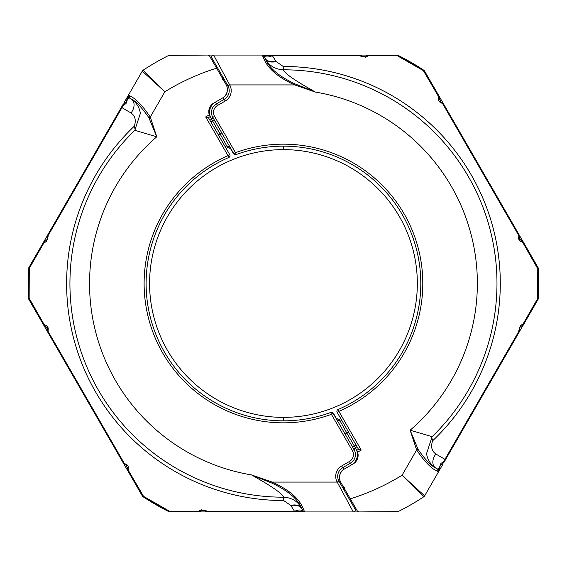 <?xml version="1.0" encoding="UTF-8"?>
<svg xmlns="http://www.w3.org/2000/svg" width="567" height="567" viewBox="0 0 567 567"><rect width="100%" height="100%" fill="white"/><g stroke="black" fill="none" stroke-linecap="round" stroke-linejoin="round"><path stroke-width="0.85" d="M124.478 103.173A1.992 1.992 0 0 1 124.676 101.642L128.425 95.15L124.676 101.642M124.676 465.358L142.402 496.054L124.676 465.358A1.992 1.992 0 0 1 124.414 464.238M283.457 417.376A133.876 133.876 0 0 1 149.582 283.5A133.876 133.876 0 0 1 283.457 149.624L283.457 146.151L283.457 149.624A133.876 133.876 0 0 1 417.333 283.5A133.876 133.876 0 0 1 283.457 417.376L283.457 420.849L283.457 417.376M142.402 70.946A1.992 1.992 0 0 1 143.026 70.273L143.026 70.273A1.992 1.992 0 0 0 142.402 70.946L142.402 70.946A1.992 1.992 0 0 1 143.026 70.273A255.313 255.313 0 0 1 169.016 55.275A1.992 1.992 0 0 1 169.909 55.063L359.102 55.063L364.085 56.785L367.87 55.063L398.112 55.382L423.684 70.145L424.633 71.144L439.482 96.872L439.645 99.537L441.239 102.294L443.465 103.768L519.117 234.795L519.273 237.46L520.867 240.217L523.093 241.691L537.948 267.411L538.345 268.737L538.345 298.263L537.948 299.589L523.497 324.615L520.109 327.031L519.117 332.205L443.869 462.537L440.481 464.954L439.645 467.463L439.723 469.611L438.489 471.85L442.239 465.358L424.513 496.054A1.992 1.992 0 0 1 423.889 496.727L423.889 496.727M162.481 58.663L163.835 57.947M142.402 496.054A1.992 1.992 0 0 0 143.026 496.727A255.313 255.313 0 0 0 169.016 511.725A1.992 1.992 0 0 0 169.909 511.937L207.805 511.937L202.83 510.215L199.045 511.937L168.803 511.618L143.224 496.855L142.282 495.856L127.426 470.128L127.27 467.463L125.676 464.706L123.45 463.232L47.798 332.205L47.642 329.54L46.047 326.783L43.815 325.309L28.967 299.589L28.57 298.263L28.846 267.617L46.572 236.921A1.992 1.992 0 0 1 47.401 236.134M29.151 298.228L44.155 324.551L44.899 325.047C47.557 325.55 48.62 327.4 48.089 330.596L48.145 331.489L124.237 463.289L124.988 463.785C128.029 464.926 129.099 466.776 128.199 469.327L128.255 470.213L143.55 496.366L169.512 511.207L198.556 511.264L201.356 509.811L207.359 511.285L294.542 511.356L290.814 505.452L283.649 500.526A216.913 216.913 0 0 1 134.329 126.165C136.271 120.218 135.166 115.824 131.012 112.975L121.962 107.645L48.145 235.511L46.416 241.443L43.751 243.144L29.286 268.326L29.151 298.228L28.584 298.504L28.435 295.698M28.385 294.677L28.35 293.77M47.401 330.866A1.992 1.992 0 0 1 46.572 330.079L28.846 299.383A1.992 1.992 0 0 1 28.584 298.504A255.313 255.313 0 0 1 28.584 268.496L28.435 271.302M28.385 272.323L28.35 273.23M29.151 268.765L28.584 268.496A1.992 1.992 0 0 1 28.846 267.617M28.846 299.383L30.15 301.637M424.506 496.054L424.513 496.054A1.992 1.992 0 0 1 423.882 496.727A255.313 255.313 0 0 1 398.112 511.618L398.112 511.618A255.313 255.313 0 0 1 397.899 511.725A1.992 1.992 0 0 1 397.006 511.937L283.457 511.937M50.024 230.946L121.225 107.617M442.437 463.827A1.992 1.992 0 0 1 442.239 465.358M397.006 55.063L344.176 55.063L397.006 55.063A1.992 1.992 0 0 1 397.899 55.275A255.313 255.313 0 0 1 423.882 70.273A1.992 1.992 0 0 1 424.513 70.946L442.239 101.642A1.992 1.992 0 0 1 442.501 102.762M516.891 336.054L445.726 459.313A1.992 0.574 30 0 1 444.953 459.355L518.77 331.489L520.499 325.557L523.157 323.856L537.629 298.674L537.764 268.772L522.76 242.449L522.016 241.953C519.358 241.45 518.288 239.6 518.826 236.404L518.77 235.511L442.678 103.711L441.927 103.215C438.886 102.074 437.816 100.224 438.716 97.673L438.66 96.787L423.365 70.634L397.403 55.793L368.359 55.736L365.559 57.189L359.549 55.715L272.366 55.644L276.101 61.548L283.266 66.474A216.913 216.913 0 0 1 432.586 440.835C430.644 446.782 431.749 451.176 435.903 454.025L444.953 459.355L443.422 462.055L443.869 462.537M519.514 236.134A1.992 1.992 0 0 1 520.343 236.921L538.069 267.617A1.992 1.992 0 0 1 538.331 268.496A255.313 255.313 0 0 1 538.331 298.504A1.992 1.992 0 0 1 538.069 299.383L520.343 330.079A1.992 1.992 0 0 1 519.514 330.866M538.395 269.701L538.572 273.464M538.572 293.536L538.444 296.463M538.607 292.721L538.65 291.424M423.882 70.273L423.365 70.634M343.744 488.832A213.872 213.872 0 0 1 343.439 488.924L345.005 491.632L344.204 488.697L343.439 488.924L339.031 481.284L355.006 508.953A1.992 1.992 0 0 1 353.284 511.937L397.006 511.937M340.831 418.715A146.881 146.881 0 0 1 339.229 419.382L346.841 433.103L348.563 432.104M355.006 508.953A1.992 1.992 0 0 1 353.284 511.937L337.195 482.078A11.942 11.942 0 0 1 341.681 465.968L349.435 461.488A7.966 7.966 0 0 0 352.355 450.609L331.404 414.328A139.34 139.34 0 0 1 157.236 342.525A139.34 139.34 0 0 1 228.033 155.656L228.827 157.484A1.992 1.992 0 0 0 229.033 157.378A1.992 1.992 0 0 1 228.827 157.484A137.349 137.349 0 0 0 159.043 341.681A137.349 137.349 0 0 0 330.724 412.457A1.992 1.992 0 0 1 333.127 413.336L354.077 449.61A9.951 9.951 0 0 1 350.434 463.211L342.674 467.69A9.951 9.951 0 0 0 338.938 481.114L340.065 480.688M29.286 268.326A1.992 0.815 -150 0 1 28.967 267.411L43.418 242.385L46.806 239.969L47.798 234.795L123.046 104.463L126.434 102.046L127.426 96.872L142.282 71.144L164.862 91.762L143.224 70.145A255.313 255.313 0 0 1 168.803 55.382L207.883 55.063L209.613 56.055L226.027 84.49A9.951 9.951 0 0 1 222.384 98.084L213.759 103.059A9.951 9.951 0 0 0 209.294 114.832L210.116 116.66L208.394 117.653L229.763 154.663A1.992 1.992 0 0 1 229.033 157.378A1.992 1.992 0 0 0 229.763 154.663L228.033 155.656L205.672 116.922L209.294 114.832M283.649 500.526L283.649 497.195C281.501 492.085 263.584 481.73 251.486 474.919A193.964 193.964 0 0 1 156.768 136.796L148.859 117.653C141.41 106.908 135.315 100.586 130.58 98.693L129.156 97.864L130.58 98.693A1.992 1.871 -60 0 1 129.956 96.029C135.492 98.289 142.267 105.285 150.283 117.015L156.768 136.796L134.804 130.311A213.582 213.582 0 0 0 283.649 497.195C292.097 497.698 298.15 501.512 301.821 508.642L301.821 508.642C298.072 499.201 288.079 490.689 271.841 483.091L251.486 474.919L272.181 482.078C289.34 489.845 299.815 499.024 303.607 509.598L304.67 511.937A1.992 1.992 0 0 1 303.834 511.753L294.542 511.356A11.942 7.165 -44.2 0 1 303.189 511.158L303.834 511.753A11.942 8.321 -65.3 0 0 298.511 511.753M303.189 511.158L301.779 508.549M205.778 170.228L208.096 168.675M214.78 164.55A137.349 137.349 0 0 0 159.043 341.681A137.349 137.349 0 0 0 330.724 412.457L331.738 412.365L333.396 413.279L337.167 419.786L339.987 421.224A148.873 148.873 0 0 0 341.837 420.452M143.224 70.145A2.984 2.984 0 0 0 142.282 71.144A2.984 2.984 0 0 1 143.224 70.145A255.313 255.313 0 0 1 155.797 62.391M351.59 445.301A1.992 1.992 0 0 0 354.304 446.031L356.033 445.038M140.354 113.28L140.368 113.379C139.376 106.986 136.165 102.124 130.729 98.778L130.58 98.693M140.368 113.379L134.804 130.311M129.956 96.029L128.425 95.15A1.992 1.992 0 0 0 129.156 97.864L127.667 98.92L125.973 103.697L123.486 104.945L121.962 107.645A1.992 0.574 -150 0 0 121.189 107.687M131.948 99.558A9.951 6.854 -60 0 1 131.012 112.975M134.329 126.165L135.215 129.8M148.859 117.653L150.283 117.015L164.862 91.762A225.453 225.453 0 0 1 216.615 68.182M127.667 98.92A1.992 1.793 -150 0 1 127.426 96.872M127.575 99.636A1.992 0.439 156.9 0 1 127.27 99.537L127.114 99.09M125.973 103.697A1.992 1.332 -120 0 1 126.434 102.046M123.819 104.654A1.992 1.084 -120 0 1 124.138 103.364M123.486 104.945L123.046 104.463M48.145 235.511A1.992 0.602 -150 0 1 47.798 234.795L47.401 236.148M48.089 236.404A1.992 0.978 156.9 0 0 47.642 237.46M46.416 241.443A1.992 1.212 -120 0 1 46.806 239.969L47.571 239.175M44.12 242.775A1.992 1.212 -120 0 1 44.509 241.287M43.751 243.144A1.992 0.659 -150 0 1 43.418 242.385M29.286 298.674A1.992 0.815 150 0 0 28.967 299.589M44.155 324.551A1.992 0.652 150 0 0 43.815 325.309M44.899 325.047A1.992 1.375 96.9 0 0 46.047 326.783M48.089 330.596A1.992 0.978 -156.9 0 1 47.642 329.54M48.145 331.489A1.992 0.602 150 0 0 47.798 332.205M124.237 463.289A1.992 0.602 150 0 1 123.45 463.232L124.421 464.253M124.988 463.785A1.992 0.978 96.9 0 0 125.676 464.706L126.455 464.968M128.199 469.327A1.992 1.375 -156.9 0 1 127.27 467.463M128.255 470.213A1.992 0.652 150 0 1 127.426 470.128M143.231 496.033A1.992 0.815 150 0 1 142.282 495.856M169.512 511.207A1.992 0.815 90 0 0 170.143 511.937M198.556 511.264A1.992 0.659 90 0 0 199.045 511.937M341.681 465.968L342.674 467.69A9.951 9.951 0 0 0 338.938 481.114L337.195 482.078L272.181 482.078L271.841 483.091M199.052 511.136A1.992 1.212 60 0 0 200.541 511.54M303.607 509.598A1.992 1.8 153.9 0 1 301.821 508.634A11.942 8.051 -26.1 0 0 290.814 505.452M201.356 509.811A1.992 1.212 60 0 0 202.83 510.215L203.985 509.953M206.558 510.881A1.992 0.978 143.1 0 1 205.417 510.747M207.359 511.285A1.992 0.602 90 0 0 207.805 511.937M210.116 116.66A9.951 9.951 0 0 1 209.84 116.143A9.951 9.951 0 0 0 210.116 116.66M333.396 413.279L331.404 414.328L330.724 412.457M208.394 117.653L205.672 116.922M301.991 508.996A11.942 8.044 -26.2 0 0 290.991 505.821M226.077 148.285A146.881 146.881 0 0 1 227.686 147.618L220.074 133.897L218.345 134.896M283.266 66.474L283.266 69.805C285.414 74.915 303.331 85.27 315.422 92.081A193.964 193.964 0 0 1 410.147 430.204L418.056 449.347C425.505 460.092 431.6 466.414 436.335 468.307A1.992 1.871 120 0 1 436.959 470.971C431.423 468.711 424.648 461.715 416.632 449.985L410.147 430.204L432.111 436.689A213.582 213.582 0 0 0 283.266 69.805C274.818 69.302 268.758 65.489 265.094 58.358L265.094 58.358C268.843 67.799 278.836 76.311 295.074 83.909L315.422 92.081L294.727 84.922L229.72 84.922A11.942 11.942 0 0 1 225.234 101.032L217.473 105.512A7.966 7.966 0 0 0 214.56 116.391L235.511 152.672A139.34 139.34 0 0 1 409.672 224.475A139.34 139.34 0 0 1 338.875 411.344L338.088 409.516A1.992 1.992 0 0 0 337.882 409.622A1.992 1.992 0 0 1 338.088 409.516A137.349 137.349 0 0 0 407.871 225.319A137.349 137.349 0 0 0 236.191 154.543A1.992 1.992 0 0 1 233.781 153.664L212.838 117.39A9.951 9.951 0 0 1 216.481 103.789L224.241 99.31A9.951 9.951 0 0 0 227.977 85.886L211.909 58.047A1.992 1.992 0 0 1 213.631 55.063L229.72 84.922L226.85 86.312M398.112 511.618L359.024 511.937L357.302 510.945L340.887 482.51A9.951 9.951 0 0 1 344.53 468.916L353.149 463.941A9.951 9.951 0 0 0 357.614 452.168L356.799 450.34L358.521 449.347L337.152 412.337A1.992 1.992 0 0 1 337.882 409.622A1.992 1.992 0 0 0 337.152 412.337L338.875 411.344L361.236 450.078L357.614 452.168M295.074 83.909L294.727 84.922C277.568 77.155 267.1 67.976 263.308 57.402L262.245 55.063A1.992 1.992 0 0 1 263.081 55.247L265.136 58.451M223.171 78.168A213.872 213.872 0 0 1 223.476 78.076L221.91 75.368L222.711 78.303L223.476 78.076L227.884 85.716L229.607 84.703M361.129 396.772L358.819 398.325M352.128 402.45A137.349 137.349 0 0 0 407.871 225.319A137.349 137.349 0 0 0 236.191 154.543L235.17 154.635L233.519 153.721L229.748 147.214L226.928 145.776A148.873 148.873 0 0 0 225.078 146.548M426.561 453.72L426.547 453.621C427.539 460.014 430.75 464.876 436.186 468.222L437.759 469.136L439.248 468.08L440.935 463.303L443.422 462.055M350.3 498.818A225.453 225.453 0 0 0 402.053 475.238L424.633 495.856A2.984 2.984 0 0 1 423.684 496.855A255.313 255.313 0 0 1 411.11 504.609A255.313 255.313 0 0 0 423.684 496.855L402.053 475.238L416.632 449.985L418.056 449.347M215.325 121.699A1.992 1.992 0 0 0 212.604 120.969L210.881 121.962M426.547 453.621L432.111 436.689M434.96 467.442A9.951 6.854 120 0 1 435.903 454.025M432.586 440.835L431.7 437.2M437.759 469.136A1.992 1.992 0 0 1 438.489 471.85L436.959 470.971M439.248 468.08A1.992 1.793 30 0 1 439.482 470.128M439.34 467.364A1.992 0.439 -23.1 0 1 439.645 467.463L439.801 467.91M440.935 463.303A1.992 1.332 60 0 1 440.481 464.954M443.096 462.346A1.992 1.084 60 0 1 442.77 463.636M518.77 331.489A1.992 0.602 30 0 1 519.117 332.205L519.514 330.852M518.826 330.596A1.992 0.978 -23.1 0 0 519.273 329.54M520.499 325.557A1.992 1.212 60 0 1 520.109 327.031L519.344 327.825M522.795 324.225A1.992 1.212 60 0 1 522.405 325.713M523.157 323.856A1.992 0.659 30 0 1 523.497 324.615M537.629 298.674A1.992 0.815 30 0 1 537.948 299.589M537.629 268.326A1.992 0.815 -30 0 0 537.948 267.411M522.76 242.449A1.992 0.652 -30 0 0 523.093 241.691M522.016 241.953A1.992 1.375 -83.1 0 0 520.867 240.217M518.826 236.404A1.992 0.978 23.1 0 1 519.273 237.46M518.77 235.511A1.992 0.602 -30 0 0 519.117 234.795M442.678 103.711A1.992 0.602 -30 0 1 443.465 103.768L442.494 102.747M441.927 103.215A1.992 0.978 -83.1 0 0 441.239 102.294L440.46 102.032M438.716 97.673A1.992 1.375 23.1 0 1 439.645 99.537M438.66 96.787A1.992 0.652 -30 0 1 439.482 96.872M423.684 70.967A1.992 0.815 -30 0 1 424.633 71.144M397.403 55.793A1.992 0.815 -90 0 0 396.772 55.063M368.359 55.736A1.992 0.659 -90 0 0 367.87 55.063M367.863 55.864A1.992 1.212 -120 0 0 366.374 55.46M263.308 57.402A1.992 1.8 -26.1 0 1 265.094 58.366A11.942 8.051 153.9 0 0 276.101 61.548M365.559 57.189A1.992 1.212 -120 0 0 364.085 56.785L362.93 57.047M360.35 56.119A1.992 0.978 -36.9 0 1 361.491 56.253M268.404 55.247A11.942 8.321 114.7 0 1 263.081 55.247L272.366 55.644A11.942 7.165 135.8 0 1 263.726 55.842M359.549 55.715A1.992 0.602 -90 0 0 359.102 55.063M356.799 450.34A9.951 9.951 0 0 1 357.075 450.857A9.951 9.951 0 0 0 356.799 450.34M233.519 153.721L235.511 152.672L236.191 154.543M358.521 449.347L361.236 450.078L359.372 451.155M264.917 58.004A11.942 8.044 153.8 0 0 275.923 61.179M345.119 434.095L346.841 433.103L355.303 447.753L357.026 446.761M353.581 448.752L355.303 447.753L355.8 448.617A11.942 11.942 0 0 1 351.427 464.933L343.673 469.412A7.966 7.966 0 0 0 339.704 475.826M338.938 481.114L337.308 482.297M352.355 450.609L354.077 449.61A9.951 9.951 0 0 1 350.434 463.211L351.427 464.933M143.55 496.366L143.224 496.855M169.065 511.101L168.803 511.618M342.674 467.69L343.673 469.412M354.077 449.61L355.8 448.617M349.435 461.488L350.434 463.211M211.909 58.047A1.992 1.992 0 0 1 213.631 55.063M424.633 495.856A2.984 2.984 0 0 1 423.684 496.855M221.796 132.905L220.074 133.897L211.611 119.247L209.889 120.239M213.334 118.248L211.611 119.247L211.115 118.383A11.942 11.942 0 0 1 215.488 102.067L223.242 97.588A7.966 7.966 0 0 0 227.211 91.174M225.234 101.032L224.241 99.31A9.951 9.951 0 0 0 227.977 85.886M214.56 116.391L212.838 117.39A9.951 9.951 0 0 1 216.481 103.789L215.488 102.067M537.764 298.235L538.345 298.263M537.764 268.772L538.345 268.737M397.85 55.899L398.112 55.382M224.241 99.31L223.242 97.588M212.838 117.39L211.115 118.383M217.473 105.512L216.481 103.789M127.065 97.893L127.192 97.389M47.444 327.62L47.791 328.577M126.59 465.053L127.242 465.833M336.203 418.503L339.229 419.382M344.204 488.697L344.297 487.577M304.656 511.937L304.089 511.852M439.85 469.107L439.723 469.611M519.471 239.38L519.124 238.423M440.325 101.947L439.673 101.167M230.712 148.497L227.686 147.618M222.711 78.303L222.618 79.423M262.266 55.063L262.826 55.148"/></g></svg>
